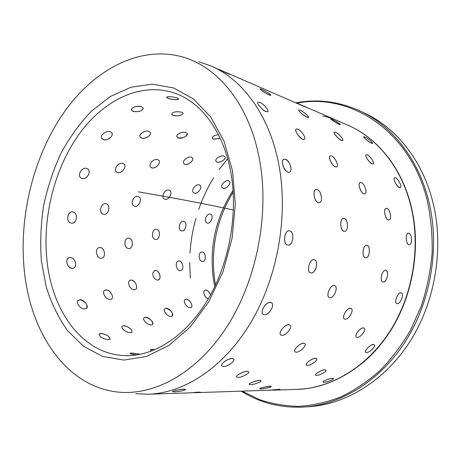 <?xml version="1.0" encoding="UTF-8"?>
<svg xmlns="http://www.w3.org/2000/svg" width="461" height="461" viewBox="0 0 461 461"><rect width="100%" height="100%" fill="white"/><g stroke="black" fill="none" stroke-linecap="round" stroke-linejoin="round"><path stroke-width="0.69" d="M103.598 214.296L103.368 214.244C98.187 213.143 100.919 202.379 106.042 203.716L106.203 203.75C111.199 204.776 108.566 215.506 103.598 214.296M134.756 206.321L134.214 206.148C129.795 204.551 133.477 195.089 137.995 196.392L138.467 196.542C142.691 198.034 139.136 207.485 134.756 206.321M164.992 199.267L164.26 198.973C160.555 197.066 164.98 188.82 168.991 190.076L169.671 190.353C173.175 192.122 168.893 200.385 164.992 199.267M194.45 193.228L193.608 192.825C190.56 190.762 195.573 183.645 199.158 184.849L199.947 185.23C202.8 187.126 197.948 194.3 194.45 193.228M223.21 188.267L222.335 187.777C219.874 185.674 225.343 179.617 228.575 180.77L229.405 181.231C231.687 183.138 226.368 189.287 223.21 188.267M71.34 223.112C65.733 222.444 67.07 211.057 72.682 211.927L72.976 211.968C78.399 212.717 76.952 224.023 71.553 223.141L71.34 223.112M117.705 172.65L116.477 172.028C112.985 169.435 118.46 161.955 122.735 163.373L123.894 163.955C127.196 166.363 121.906 173.924 117.705 172.65M151.923 167.896L150.678 167.17C147.9 164.583 153.79 158.273 157.616 159.621L158.797 160.301C161.396 162.67 155.691 169.101 151.923 167.896M185.04 164.381L183.841 163.597C181.669 161.12 187.875 155.887 191.327 157.166L192.468 157.898C194.479 160.128 188.445 165.522 185.04 164.381M217.137 162.151L216.019 161.362C214.353 159.062 220.807 154.838 223.942 156.049L225.003 156.786C226.53 158.82 220.231 163.229 217.137 162.151M82.26 178.591L81.142 178.119C76.82 175.647 81.753 166.882 86.57 168.374L87.607 168.812C91.733 171.123 86.979 179.928 82.26 178.591M141.706 138.156L140.127 136.998C138.288 134.237 145.1 129.933 148.834 131.345L150.344 132.422C152.049 134.9 145.411 139.435 141.706 138.156M178.326 137.972L176.915 136.882C175.543 134.433 182.498 131.126 185.904 132.463L187.252 133.471C188.514 135.615 181.703 139.176 178.326 137.972M212.239 138.058L213.506 139.113L220.272 138.444L213.529 139.228L212.285 138.242C212.325 136.404 214.388 135.234 218.468 134.727M103.587 139.758L101.858 138.582C99.443 135.551 106.059 130.186 110.185 131.685L111.833 132.785C114.098 135.546 107.672 141.112 103.587 139.758M173.221 115.486L171.676 114.265C172.892 111.867 176.235 111.187 181.692 112.236L183.19 113.343C181.962 115.55 178.638 116.258 173.221 115.486M133.315 111.516L131.535 110.093C130.434 107.597 137.781 105.281 141.527 106.762L143.25 108.07C142.316 110.974 139.003 112.127 133.315 111.516M305.309 106.992L224.933 72.002M340.333 124.637L339.325 124.378C336.634 123.225 330.007 118.869 330.704 118.898M372.54 143.383L371.578 143.308C369.054 142.288 362.951 137.044 363.764 136.79M168.265 98.481L166.565 97.352C168.017 96.165 171.538 96.395 177.122 98.055L178.793 99.046C177.37 100.037 173.86 99.847 168.265 98.481M270.809 95.306L269.276 95.024C265.991 93.635 259.18 88.961 259.941 88.858M308.542 117.469L307.251 117.244C304.087 116.022 297.599 110.404 298.826 109.954L300.151 110.196C303.326 111.447 309.734 116.99 308.542 117.469L307.182 117.336C304.047 116.08 297.65 110.335 298.774 110.023M342.765 140.432L341.515 140.426C338.535 139.326 332.756 132.601 334.156 132.111M373.352 163.909L372.252 163.949C369.411 162.998 364.386 155.357 366.074 154.804M400.361 187.5L399.433 187.541C396.696 186.734 392.57 178.274 394.541 177.767L394.472 177.808M229.497 74.377L210.786 65.883L198.875 61.745M304.473 139.291L302.854 139.36C299.379 138.208 294.187 130.111 296.071 129.115M336.807 166.859L335.458 166.922C332.104 165.943 327.823 156.873 330.128 155.974M364.939 193.879L363.885 193.902C362.559 193.378 361.355 191.949 360.277 189.621C358.802 185.898 358.739 183.524 360.081 182.51M388.917 219.966L388.289 219.926C385.102 219.275 383.172 208.66 386.099 208.349L385.984 208.378M409.264 244.687L408.901 244.653C405.778 244.157 405.242 233.087 408.285 233.18M267.806 111.602L265.934 111.614C262.309 110.277 256.379 103.224 257.832 102.29M319.179 202.725L318.269 202.667C314.218 201.837 312.241 190.041 315.969 189.546M344.465 231.347L343.958 231.295C339.988 230.656 339.578 218.278 343.462 218.347M365.567 257.837L365.406 257.814C361.499 257.336 362.784 244.647 366.645 245.344M382.878 281.953C379.242 281.394 382.134 269.27 385.69 270.244L385.857 270.284C389.597 270.872 386.75 282.893 383.085 281.999L382.976 281.976C379.224 281.389 382.134 269.264 385.788 270.267L385.857 270.284M396.817 303.551L396.8 303.545C393.729 302.698 397.808 292.038 400.966 292.793L401.324 292.896C404.504 293.807 400.453 304.358 397.198 303.661L396.892 303.58C393.706 302.681 397.82 292.038 401.053 292.827L401.324 292.896M289.416 172.218L288.085 172.178C283.78 171.135 280.34 159.961 284.068 159.178L285.463 159.235C289.762 160.376 293.133 171.417 289.416 172.218L287.975 172.224C285.445 171.025 283.671 168.403 282.656 164.352C282.178 161.644 282.564 159.95 283.826 159.275M310.651 272.9C306.018 272.053 309.504 258.488 314.074 259.681L314.327 259.739C319.07 260.626 315.658 274.053 310.968 272.975L310.754 272.929C306 272.042 309.504 258.488 314.177 259.704L314.327 259.739M329.287 297.529C325.506 296.285 330.214 284.616 334.196 285.509L334.726 285.67C338.662 286.932 334 298.532 329.897 297.714L329.402 297.581C325.46 296.331 330.214 284.616 334.294 285.549L334.726 285.67M344.379 318.937C341.324 317.594 346.937 307.591 350.475 308.248L351.092 308.444M356.365 337.135C353.979 335.792 360.248 327.408 363.412 327.869L364.121 328.111M365.706 352.187C363.994 350.896 370.673 344.096 373.508 344.402L374.24 344.667M287.883 245.045L287.687 245.016C282.564 244.37 284.258 229.883 289.324 230.811M280.743 334.911C277.868 333.13 284.817 324.112 288.811 324.648L290.055 325.178M294.856 351.685C292.942 349.98 300.169 342.857 303.678 343.203L304.888 343.745M306.311 365.003C304.946 363.614 312.385 357.967 315.566 358.168L316.695 358.67M315.543 375.029C314.558 374.004 322.101 369.682 325.028 369.774L326.054 370.195M323.017 382.042L323.005 382.013C322.256 381.368 329.834 378.256 332.565 378.262L333.487 378.579C334.329 379.363 326.734 382.353 323.945 382.325L323.04 382.117C322.153 381.333 329.834 378.308 332.6 378.36L333.476 378.562M262.966 314.085L263.248 314.298C259.474 312.443 265.841 301.534 270.365 302.318L271.356 302.641M236.66 376.816C235.652 375.513 243.604 371.122 247.205 371.214L248.71 371.82M249.176 384.301C248.433 383.483 256.345 380.354 259.67 380.354L261.001 380.792M259.774 388.594L259.785 388.652C259.099 388.289 266.965 386.306 270.088 386.237L271.27 386.502C271.99 387.021 264.159 388.848 260.989 388.888L259.802 388.744C259.036 388.22 266.965 386.376 270.111 386.347L271.264 386.491M268.942 390.231L280.006 389.28M221.683 365.809C220.225 364.011 228.172 358.214 232.125 358.433L233.825 359.2M187.765 392.962L200.166 392.092M172.587 391.591C171.941 391.141 180.072 389.211 183.887 389.124L185.645 389.476M151.657 351.046L150.332 349.772L152.084 349.398L154.867 349.749M136.98 354.93C132.532 354.469 130.244 353.921 130.117 353.299L132.042 353.04L140.588 354.279L132.019 353.189L130.083 353.408M130.123 332.727C126.36 332.744 120.407 327.99 122.234 326.198L124.153 325.604C129.432 327.103 132.03 329.304 131.955 332.208L130.123 332.727M150.926 324.924C147.301 324.93 141.925 319.438 144.039 317.669L145.751 317.168C149.318 317.277 154.447 322.959 152.556 324.475L150.926 324.924M170.777 316.534C167.262 316.517 162.531 310.339 164.934 308.686L166.433 308.294C169.879 308.426 174.367 314.736 172.201 316.177L170.777 316.534M189.938 307.758C186.515 307.712 182.498 300.906 185.172 299.454L186.451 299.177C189.794 299.339 193.585 306.225 191.154 307.504L189.938 307.758M208.349 298.728C205.001 298.267 202.177 291.271 204.955 290.165L206.009 289.998C208.061 290.545 209.542 292.222 210.447 295.028C209.519 292.234 208.015 290.574 205.923 290.044L204.886 290.205C202.195 291.254 205.024 298.353 208.314 298.786M108.058 339.699C102.354 338.679 99.403 336.795 99.207 334.041L101.345 333.401C106.912 334.663 109.833 336.582 110.098 339.158L108.058 339.699M109.747 299.448C105.644 299.356 101.489 292.095 104.659 290.297L106.462 289.9C110.49 290.113 114.386 297.478 111.464 299.08L109.747 299.448M133.932 289.767C129.921 289.641 126.596 281.734 130.054 280.294L131.512 280.058C135.425 280.305 138.525 288.252 135.315 289.548L133.932 289.767M152.77 273.24L154.619 270.474L155.732 270.365C157.368 270.705 158.642 271.95 159.541 274.093C160.503 277.09 160.1 279.061 158.325 280.011L157.276 280.115C154.377 279.205 152.879 276.911 152.77 273.24M179.986 270.636C176.102 270.394 174.713 261.496 178.54 260.995L179.317 260.972C183.063 261.312 184.296 270.169 180.712 270.613L179.986 270.636M202.246 261.468C198.414 261.156 198.109 251.965 201.97 251.983L202.442 252.011C206.113 252.398 206.303 261.531 202.667 261.491L202.246 261.468M84.444 308.979C80.22 308.922 75.327 302.358 78.168 300.318L80.318 299.742C84.478 299.927 89.1 306.646 86.489 308.455L84.444 308.979M128.492 248.56C123.871 248.145 123.675 238.083 128.337 238.101L128.959 238.135C133.431 238.637 133.483 248.64 129.057 248.588L128.492 248.56M155.392 239.409C150.833 238.902 151.9 228.65 156.463 229.324L156.705 229.359C161.079 229.93 159.927 240.106 155.576 239.432L155.392 239.409M181.622 230.892L181.501 230.869C177.197 230.068 179.525 220.202 183.76 221.315L183.835 221.332C187.955 222.069 185.697 231.895 181.622 230.892M207.329 223.118L206.983 223.015C203.232 221.793 206.488 213.005 210.262 214.106L210.573 214.198C214.123 215.322 210.965 224.098 207.329 223.118M100.763 258.235C96.072 257.906 94.678 248.225 99.294 247.574L100.371 247.545C104.929 247.983 106.134 257.63 101.766 258.212L100.763 258.235M66.793 262.355C66.638 259.964 67.415 258.391 69.138 257.636L70.717 257.474C73.403 258.166 75.051 260.171 75.662 263.479C75.863 265.876 75.126 267.438 73.455 268.164L71.968 268.314C69.202 267.668 67.479 265.686 66.793 262.355M272.63 390.185L296.999 389.389C330.698 388.329 366.512 367.469 389.724 331.62C412.831 295.743 420.979 247.108 410.872 206.09C401.416 167.205 376.585 137.349 347.277 124.919L301.897 105.292M135.764 393.7L148.361 394.218C184.435 393.129 224.449 367.181 251.36 321.617C278.167 276.064 288.724 214.008 278.496 162.998C268.97 114.593 242.163 79.113 210.786 65.883M285.359 159.287C287.941 160.48 289.762 163.056 290.828 167.009M259.266 158.325C248.848 103.137 216.572 65.445 180.695 56.449C137.447 45.535 92.402 71.219 62.938 113.896C33.532 157.005 19.137 215.252 24.11 268.671C29.683 330.877 64.742 385.799 116.91 391.954C153.536 396.368 196.738 373.519 226.904 326.774C256.984 280.086 269.892 212.947 259.266 158.325M233.076 190.347C215.35 218.036 208.885 248.237 213.685 280.951L214.774 286.621M233.191 192.053C216.272 219.966 210.222 250.104 215.039 282.46L215.506 285.077M241.259 391.205C259.848 402.839 280.599 408.123 303.528 407.051L308.467 406.746C345.808 404.476 385.212 380.682 410.532 340.633C435.737 300.555 444.243 246.716 432.695 201.492C422.149 159.673 395.63 127.386 364.317 112.98L359.834 110.882C338.956 101.501 317.767 98.787 296.262 102.751M303.528 407.051C341.002 404.775 380.602 380.792 406.089 340.374C431.444 299.938 440.042 245.609 428.459 200.011C417.891 157.841 391.256 125.34 359.834 110.882M242.181 391.17L259.86 399.762C272.422 403.911 285.526 406.106 299.177 406.354C313.007 405.403 326.82 402.286 340.627 397.002C354.25 390.461 367.187 381.829 379.438 371.088C391.101 359.228 401.404 345.704 410.336 330.502L421.302 306.064C426.932 288.77 430.539 271.051 432.13 252.899C432.516 234.782 430.862 217.212 427.174 200.183C409.985 130.129 349.807 92.707 297.097 103.12M297.149 389.389L297.299 389.384C330.992 388.318 366.795 367.469 390 331.638C413.096 295.778 421.245 247.171 411.131 206.171C401.681 167.308 376.856 137.464 347.554 125.035M366.858 245.379C370.851 245.961 369.757 258.235 365.706 257.843M385.817 270.273C389.597 271.028 386.727 282.881 382.987 281.976L382.843 281.942M314.298 259.733C319.07 260.805 315.624 274.041 310.864 272.947M289.594 230.857C294.786 231.641 293.311 245.65 288.056 245.062M232.183 358.537L233.739 359.079C235.646 360.905 227.555 366.754 223.424 366.553L221.81 366.011C219.868 364.202 228.086 358.272 232.183 358.537M247.246 371.324L248.663 371.745C250.029 373.128 241.939 377.484 238.204 377.386L236.741 376.971C235.34 375.606 243.541 371.186 247.246 371.324M259.699 380.463L260.978 380.751C261.957 381.696 253.965 384.716 250.542 384.699L249.222 384.416C248.202 383.489 256.304 380.423 259.699 380.463M278.963 389.332L268.947 390.306L278.963 389.332M284.385 389.804L287.658 389.695M86.656 308.305C87.648 304.462 85.51 301.638 80.237 299.829L77.938 300.543M110.173 339.037C109.539 336.374 106.577 334.536 101.287 333.522L99.092 334.242M183.904 389.251L185.622 389.447C186.486 390.041 178.303 391.815 174.391 391.885L172.616 391.694C171.705 391.101 180.009 389.303 183.904 389.251M73.639 268.095C77.655 266.544 75.172 257.855 70.631 257.515L69.058 257.67C64.759 258.898 67.168 268.066 71.881 268.348M270.457 302.381L271.437 302.704C275.332 304.669 269.005 315.41 264.384 314.696L263.335 314.362C259.428 312.408 265.87 301.552 270.457 302.381M289.704 230.863C294.896 231.676 293.173 246.001 287.992 245.056L287.797 245.027C282.564 244.37 284.235 229.878 289.427 230.823L289.704 230.863M259.727 102.33C263.508 103.725 269.587 110.824 267.714 111.671L266.02 111.522C262.246 110.173 256.08 102.976 257.981 102.152L259.727 102.33M219.459 69.502L229.509 74.354L219.459 69.502M166.571 97.196L168.288 98.337C173.44 99.766 176.949 100.025 178.805 99.103M141.51 106.635C137.781 105.194 130.44 107.69 131.523 110.012L133.292 111.389C138.657 112.156 141.994 111.107 143.296 108.243M101.691 138.3L103.535 139.66C107.471 140.997 113.798 135.989 111.954 132.981M80.94 177.975L82.185 178.534C86.824 179.882 91.664 171.498 87.734 168.899M71.547 223.141C77.01 223.896 78.347 212.705 72.89 211.962L72.596 211.916C67.093 211.057 65.727 222.444 71.253 223.107M111.614 298.97C114.282 296.999 110.283 290.142 106.382 289.969L104.434 290.47M132.042 332.093C131.8 329.085 129.149 326.958 124.095 325.714L122.234 326.198M154.694 349.824L152.049 349.536L150.286 349.899M198.628 392.109L187.765 392.991L198.628 392.109M101.875 258.183C106.197 257.301 104.785 247.978 100.285 247.569L99.086 247.62M288.891 324.728L289.963 325.103C292.942 327.022 286.016 335.867 281.942 335.372L280.812 334.98C277.816 333.084 284.846 324.141 288.891 324.728M317.122 189.569C321.305 190.508 323.253 202.344 319.277 202.696L318.378 202.644C314.189 201.809 312.183 189.84 316.165 189.5L317.122 189.569M297.714 129.08C301.333 130.296 306.634 138.45 304.375 139.355L302.946 139.285C299.339 138.133 293.962 129.869 296.239 128.994L297.714 129.08M261.496 89.204C264.856 90.598 271.731 95.116 270.791 95.318L269.333 94.92C265.991 93.543 259.019 88.961 259.998 88.783L261.496 89.204M171.676 114.265L173.215 115.354C178.303 116.264 181.64 115.63 183.213 113.458M140.011 136.744L141.665 138.052C145.227 139.314 151.721 135.28 150.424 132.589M116.42 171.97L117.641 172.587C121.744 173.86 127.069 166.749 124.009 164.058M103.287 214.221L103.512 214.273C108.519 215.5 111.21 204.897 106.186 203.745M135.442 289.479C138.49 287.843 135.257 280.317 131.425 280.109L129.846 280.409M152.643 324.377C152.839 321.121 150.517 318.747 145.682 317.26L143.89 317.842M129.103 248.588C133.557 248.421 133.338 238.625 128.873 238.141L128.21 238.112M303.747 343.289L304.819 343.675C307.049 345.404 299.742 352.55 296.1 352.221L294.977 351.829C292.729 350.118 300.134 342.892 303.747 343.289M344.183 218.399C348.262 219.154 348.637 231.514 344.569 231.341L344.067 231.289C339.976 230.644 339.555 218.151 343.624 218.335L344.183 218.399M331.505 155.927C334.986 156.976 339.336 166.098 336.72 166.899L335.556 166.865C332.076 165.891 327.667 156.659 330.295 155.881L331.505 155.927M176.84 136.663L178.292 137.862C183.351 138.208 186.353 136.79 187.304 133.598M150.528 166.991L151.865 167.821C155.53 169.031 161.223 163.038 158.889 160.411M134.139 206.113L134.675 206.286C139.055 207.467 142.691 198.242 138.502 196.553M158.417 279.977C161.776 278.772 159.42 270.653 155.645 270.4L154.441 270.544M172.293 316.096C172.95 312.685 170.973 310.109 166.358 308.369L164.779 308.83M155.559 239.432C159.979 239.985 161.033 229.918 156.619 229.348L156.394 229.319M315.624 358.26L316.649 358.618C318.286 360.07 310.766 365.682 307.47 365.487L306.404 365.129C304.738 363.694 312.356 358.013 315.624 358.26M350.562 308.305L351.173 308.495C354.342 309.936 348.752 319.807 345.122 319.196L344.465 318.995C341.284 317.566 346.96 307.602 350.562 308.305M366.956 245.39C370.938 245.99 369.641 258.552 365.671 257.843L365.51 257.82C361.499 257.336 362.767 244.641 366.749 245.356L366.956 245.39M361.193 182.487C364.565 183.363 367.786 193.32 364.87 193.897L363.983 193.862C360.606 193.061 357.333 182.994 360.26 182.441L361.193 182.487M335.377 132.18C338.403 133.287 344.211 139.827 342.719 140.461L341.589 140.346C338.576 139.28 332.698 132.659 334.213 132.053L335.377 132.18M296.048 102.659L305.332 106.952L296.048 102.659M183.72 163.419L184.988 164.295C188.295 165.441 194.271 160.474 192.537 157.996M164.191 198.927L164.923 199.221C168.789 200.362 173.134 192.381 169.723 190.381M180.764 270.601C184.342 269.916 182.965 261.301 179.231 260.995L178.401 261.024M191.24 307.447C193.505 305.856 189.644 299.362 186.371 299.241L185.022 299.569M181.444 230.852L181.542 230.875C185.662 231.895 187.967 222.173 183.806 221.326M325.074 369.866L326.031 370.154C327.212 371.289 319.606 375.531 316.586 375.427L315.601 375.139C314.385 374.021 322.083 369.734 325.074 369.866M363.493 327.938L364.19 328.174C366.674 329.632 360.416 337.884 357.171 337.44L356.434 337.198C353.939 335.758 360.272 327.425 363.493 327.938M386.9 208.366C390.19 209.087 392.127 219.695 389.009 219.943L388.387 219.903C385.096 219.263 383.12 208.545 386.243 208.314L386.9 208.366M367.146 154.815C370.045 155.783 375.104 163.257 373.306 163.937L372.338 163.88C369.445 162.964 364.328 155.403 366.143 154.752L367.146 154.815M331.77 119.128C334.502 120.263 341.117 124.447 340.374 124.574L339.382 124.291C336.663 123.173 329.967 118.938 330.744 118.829L331.77 119.128M215.932 161.189L217.091 162.059C220.099 163.142 226.288 159.126 225.049 156.873M193.545 192.767L194.381 193.165C197.832 194.254 202.719 187.414 200.005 185.276M202.684 261.485C206.361 261.347 206.044 252.386 202.356 252.017L201.878 251.994M206.897 222.98L207.254 223.084C210.908 224.086 214.123 215.489 210.568 214.192M373.577 344.476L374.303 344.73C376.199 346.09 369.48 352.844 366.547 352.538L365.792 352.285C363.873 350.942 370.667 344.119 373.577 344.476M408.815 233.208C412.03 233.796 412.56 244.826 409.362 244.682L408.999 244.641C405.772 244.146 405.213 233.007 408.417 233.168L408.815 233.208M395.457 177.762C398.252 178.591 402.413 186.912 400.327 187.518L399.52 187.489C396.731 186.717 392.518 178.303 394.622 177.721L395.457 177.762M364.737 136.894C367.325 137.914 373.485 143.043 372.528 143.388L371.641 143.227C369.065 142.236 362.836 137.044 363.821 136.721L364.737 136.894M331.96 118.684C327.425 116.967 324.371 116.063 322.792 115.976M228.512 180.7C225.331 179.588 219.903 185.714 222.283 187.713L223.147 188.192C226.253 189.235 231.56 183.426 229.451 181.282M138.317 191.845C173.474 197.815 205.18 203.877 233.439 210.026M232.517 170.875L224.029 141.256L210.631 116.864L193.407 98.89L173.572 87.953L152.384 84.167L130.987 87.204L110.398 96.464L91.451 111.141C79.839 123.271 69.709 137.263 61.071 153.104C53.407 169.717 47.598 187.183 43.651 205.502C40.833 224.029 40.061 242.388 41.34 260.586L46.152 286.656C51.286 303.096 58.397 317.744 67.49 330.6L83.545 346.315L102.578 356.445L123.848 360.076L146.373 356.509L168.945 345.422L190.18 327.005L208.631 302.018L222.957 271.852L232.073 238.418L235.312 203.981L232.517 170.875M230.828 172.46C223.579 131.869 201.469 102.803 175.889 93.554C142.069 81.28 104.595 99.311 79.684 133.379C54.79 167.729 42.429 216.088 46.918 259.843C51.914 311.573 83.101 355.039 126.055 355.673C153.893 356.232 185.587 336.507 207.415 300.301C229.152 264.118 238.349 214.037 230.88 172.737M360.318 364.68C402.885 331.885 425.739 262.269 410.964 206.234C407.795 193.482 403.179 181.784 397.111 171.14M307.239 388.537L297.299 389.384M190.33 277.995L189.667 262.545M189.995 253.077C190.75 241.293 192.727 229.711 195.937 218.33M198.76 209.323C202.615 198.19 207.577 187.685 213.645 177.808M219.09 169.59L227.676 158.67M268.942 390.219L194.352 392.726M187.765 392.939L148.361 394.218"/></g></svg>
